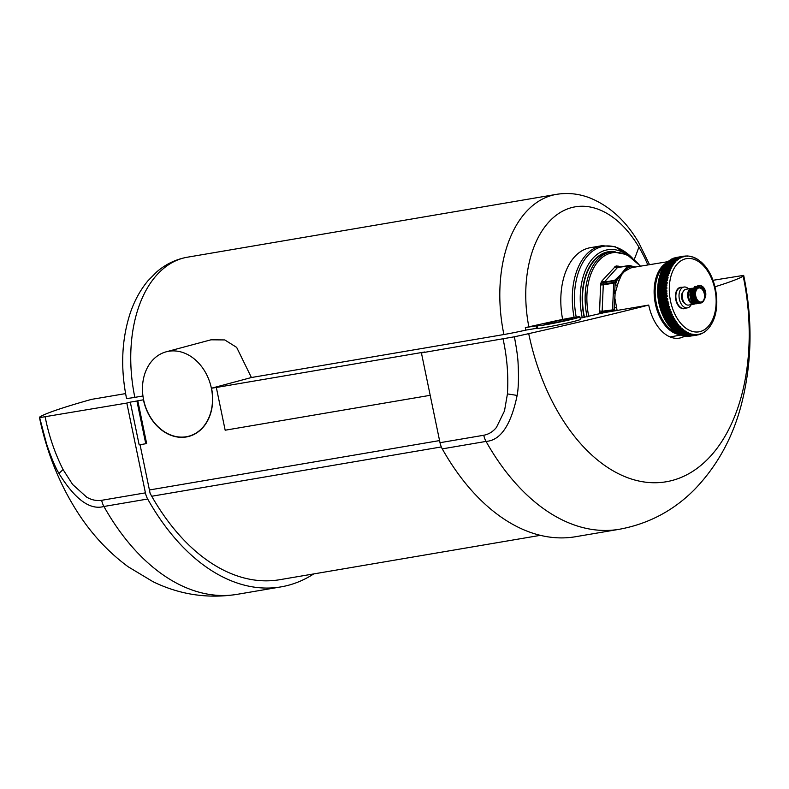 <?xml version="1.0" encoding="UTF-8"?>
<svg xmlns="http://www.w3.org/2000/svg" width="789" height="789" viewBox="0 0 789 789"><rect width="100%" height="100%" fill="white"/><g stroke="black" fill="none" stroke-linecap="round" stroke-linejoin="round"><path stroke-width="1.18" d="M442.274 448.872L486.034 441.416A218.405 134.761 80.3 0 0 619.306 529.281L575.536 536.727A218.405 134.761 -99.7 0 1 442.274 448.872A14.557 8.985 -99.7 0 1 440.006 442.698L421.415 352.9L424.896 351.973L216.324 387.478L225.171 430.212L430.192 395.309M714.982 286.782A349.448 15.829 -11.7 0 0 743.199 276.16A80.084 3.629 -11.7 0 0 743.731 275.588A80.084 3.629 -11.7 0 0 743.524 275.391L713 280.302M440.006 442.698L483.775 435.252A14.557 8.985 -99.7 0 0 486.034 441.416C500.591 440.449 510.966 425.113 517.15 395.417C518.472 388.464 518.787 377.892 518.107 363.69C517.909 357.861 516.667 348.896 514.379 336.795L421.415 352.9M216.324 387.478L211.541 388.208L251.444 377.517L497.149 335.69A26.205 1.183 -11.7 0 0 499.901 335.207L503.905 334.526A21.836 0.986 -11.7 0 0 525.849 330.108L525.326 327.613L552.468 321.567A21.836 0.986 -11.7 0 1 579.876 316.862A21.836 0.986 -11.7 0 1 558.691 322.257A21.836 0.986 -11.7 0 1 537.102 325.719A21.836 0.986 -11.7 0 1 537.112 325.679L525.326 327.613M514.379 336.795A80.084 3.629 -11.7 0 0 528.719 333.639A349.448 15.829 -11.7 0 0 648.716 305.067L604.413 312.602L580.152 318.164M525.849 330.108L537.605 328.155A21.836 0.986 -11.7 0 0 537.625 328.214A21.836 0.986 -11.7 0 0 559.204 324.752A21.836 0.986 -11.7 0 0 580.398 319.348L579.876 316.862M211.541 388.208A43.898 34.489 75 0 1 188.847 436.416A43.898 34.489 75 0 1 143.43 399.806L137.789 400.773L146.636 443.497L145.768 443.734L139.16 444.858L130.303 402.124L126.822 403.061L145.423 492.859A14.557 8.985 80.3 0 0 147.681 499.023A218.405 134.761 80.3 0 0 280.953 586.888A218.405 134.761 80.3 0 0 313.746 573.919M540.307 535.346L279.73 579.708A211.127 130.274 -99.7 0 1 151.735 496.251A14.557 8.985 80.3 0 0 151.735 496.251A211.127 130.274 80.3 0 1 150.117 493.372L140.047 444.7M684.507 336.272A40.042 24.706 -99.7 0 1 679.359 338.126A40.042 24.706 -99.7 0 1 648.716 305.067M137.789 400.773L136.911 400.999L145.768 443.734M147.681 499.023L103.921 506.479C89.956 510.365 74.965 499.348 58.938 473.43C55.309 467.325 51.186 457.502 46.581 443.97L39.657 417.618L126.822 403.061M136.911 400.999L130.303 402.124M134.84 397.36A122.305 75.468 80.3 0 1 187.407 257.204C176.075 259.226 165.917 264.059 156.942 271.702L147.947 280.785C140.186 290.125 134.209 301.142 129.998 313.825C121.614 340.039 120.451 368.197 126.506 398.287A21.836 0.986 -11.7 0 0 134.84 397.36L137.099 396.975A26.205 1.183 168.3 0 0 139.584 396.561L142.957 395.989M39.657 417.618A80.084 3.629 168.3 0 1 39.45 417.42A80.084 3.629 168.3 0 1 39.983 416.848A349.448 15.829 -11.7 0 1 91.593 399.352L95.873 398.632A30.436 18.778 80.3 0 0 95.873 398.652L125.599 393.593M567.192 318.953A14.557 0.661 -11.7 0 0 552.132 322.001A14.557 0.661 -11.7 0 0 544.232 324.24A14.557 0.661 -11.7 0 0 549.785 323.618A14.557 0.661 -11.7 0 0 564.845 320.581A14.557 0.661 -11.7 0 0 572.745 318.332A14.557 0.661 -11.7 0 0 567.192 318.953M690.286 291.733L689.044 291.841A6.815 4.201 -99.7 0 0 688.472 294.021A6.815 4.201 -99.7 0 0 691.164 302.069L691.351 303.006A7.574 4.675 80.3 0 0 693.985 303.716L694.902 303.558M692.308 301.783L691.164 302.069M695.849 303.726L695.908 303.804A8.008 4.941 80.3 0 0 696.312 303.765A8.008 4.941 80.3 0 0 696.381 303.755L700.938 302.976M694.872 303.499L694.981 303.706A8.008 4.941 80.3 0 0 695.464 303.795L700.602 303.006A8.008 4.941 80.3 0 0 701.007 302.966A8.008 4.941 80.3 0 0 701.066 302.956L701.5 302.838A8.008 4.941 80.3 0 0 701.934 302.651L702.328 302.404A8.008 4.941 80.3 0 0 702.723 302.088L703.068 301.723A8.008 4.941 80.3 0 0 703.413 301.28L703.699 300.816A8.008 4.941 80.3 0 0 703.975 300.274L704.192 299.712A8.008 4.941 80.3 0 0 704.38 299.08L704.528 298.449A8.008 4.941 80.3 0 0 704.636 297.749L704.695 297.078A8.008 4.941 80.3 0 0 704.715 296.329L704.695 295.628A8.008 4.941 80.3 0 0 704.626 294.869L704.518 294.169A8.008 4.941 80.3 0 0 704.36 293.419L704.183 292.729A8.008 4.941 80.3 0 0 703.946 292.019L703.689 291.378A8.008 4.941 80.3 0 0 703.374 290.727L703.058 290.155A8.008 4.941 80.3 0 0 702.683 289.573L702.318 289.09A8.008 4.941 80.3 0 0 701.894 288.616L701.48 288.232A8.008 4.941 80.3 0 0 701.017 287.877L700.583 287.61A8.008 4.941 80.3 0 0 700.099 287.383L699.656 287.235A8.008 4.941 80.3 0 0 699.172 287.147L698.729 287.137A8.008 4.941 80.3 0 0 698.314 287.176A8.008 4.941 80.3 0 0 698.255 287.186L697.831 287.304A8.008 4.941 80.3 0 0 697.387 287.492L696.993 287.738A8.008 4.941 80.3 0 0 696.598 288.054L696.253 288.419A8.008 4.941 80.3 0 0 695.908 288.863L695.622 289.326A8.008 4.941 80.3 0 0 695.356 289.879L695.139 290.431A8.008 4.941 80.3 0 0 694.941 291.062L694.803 291.693A8.008 4.941 80.3 0 0 694.685 292.394L694.626 293.064A8.008 4.941 80.3 0 0 694.606 293.814L694.636 294.514A8.008 4.941 80.3 0 0 694.695 295.273L694.803 295.974A8.008 4.941 80.3 0 0 694.961 296.723L695.139 297.414A8.008 4.941 80.3 0 0 695.375 298.124L690.691 298.923L690.947 299.564A8.008 4.941 80.3 0 0 691.253 300.214L695.947 299.416L696.263 299.998A8.008 4.941 80.3 0 0 696.638 300.57L697.012 301.053A8.008 4.941 80.3 0 0 697.437 301.526L697.841 301.911A8.008 4.941 80.3 0 0 698.304 302.266L698.738 302.532A8.008 4.941 80.3 0 0 699.222 302.759L699.665 302.907A8.008 4.941 80.3 0 0 700.159 302.996M693.935 303.006L694.054 303.331A8.008 4.941 80.3 0 0 694.527 303.558L699.222 302.759M693.048 302.276L693.156 302.71A8.008 4.941 80.3 0 0 693.61 303.065L698.304 302.266M697.111 300.53L692.259 301.349L692.318 301.852A8.008 4.941 80.3 0 0 692.742 302.325L697.437 301.526M692.259 301.349L696.638 300.57M696.431 299.475L691.568 300.796A8.008 4.941 80.3 0 0 691.943 301.368M695.415 296.95L690.454 298.212A8.008 4.941 80.3 0 0 690.691 298.923M690.562 297.778L694.961 296.723M695.129 295.569L690.109 296.772A8.008 4.941 80.3 0 0 690.267 297.522M690.276 296.398L694.695 295.273M695.01 294.179L689.941 295.313A8.008 4.941 80.3 0 0 690.01 296.072M690.148 294.997L694.606 293.814M695.05 292.808L689.941 293.863A8.008 4.941 80.3 0 0 689.921 294.613M690.188 293.636L694.685 292.394M695.247 291.516L690.109 292.492A8.008 4.941 80.3 0 0 690 293.192M690.395 292.344L690.247 291.861L694.941 291.062M695.602 290.342L690.444 291.23A8.008 4.941 80.3 0 0 690.247 291.861M690.75 291.171L690.661 290.677L695.356 289.879M695.622 289.326L690.937 290.125A8.008 4.941 80.3 0 0 690.661 290.677M691.243 290.066L695.908 288.863M696.253 288.419L691.558 289.218A8.008 4.941 80.3 0 0 691.213 289.662M691.884 289.159L696.598 288.054M696.993 287.738L692.298 288.537A8.008 4.941 80.3 0 0 691.904 288.853M692.663 288.468L697.387 287.492M697.831 287.304L693.136 288.103A8.008 4.941 80.3 0 0 692.693 288.291M693.551 288.034L698.255 287.186M692.111 288.675L691.44 288.794A7.574 4.675 80.3 0 0 688.846 290.904L690.7 290.589M688.846 290.904L689.044 291.841M692.673 288.419A8.008 4.941 80.3 0 0 691.371 288.36A8.008 4.941 80.3 0 0 687.801 293.153A8.008 4.941 80.3 0 0 689.29 301.132A8.008 4.941 80.3 0 0 694.054 304.15A8.008 4.941 80.3 0 0 695.148 303.745M691.351 303.006L693.146 302.7M698.462 287.157L698.659 286.437L699.172 287.147M695.908 303.804L700.602 303.006M694.981 303.706L699.665 302.907M694.054 303.331L698.738 302.532M693.156 302.71L697.841 301.911M692.318 301.852L697.012 301.053M691.568 300.796L696.263 299.998M690.947 299.564L695.632 298.765A8.008 4.941 80.3 0 0 695.947 299.416M690.996 299.09L695.632 298.765M690.454 298.212L695.139 297.414M690.109 296.772L694.803 295.974M689.941 295.313L694.636 294.514M689.941 293.863L694.626 293.064M690.109 292.492L694.803 291.693M690.444 291.23L695.139 290.431M691.371 288.36L685.947 289.287A8.008 4.941 80.3 0 0 682.633 292.926A8.008 4.941 80.3 0 0 683.866 302.059A8.008 4.941 80.3 0 0 684.3 302.729A8.008 4.941 80.3 0 0 688.629 305.077L694.054 304.15M697.003 299.356A7.131 4.399 -99.7 0 1 696.736 289.425A7.131 4.399 -99.7 0 1 703.098 290.658A7.131 4.399 -99.7 0 1 703.364 300.579A7.131 4.399 -99.7 0 1 697.003 299.356M682.603 293.025A7.712 4.764 80.3 0 0 682.574 293.123A7.712 4.764 80.3 0 0 683.767 301.921A7.712 4.764 80.3 0 0 684.191 302.562A7.712 4.764 80.3 0 0 684.241 302.641M685.059 303.627A6.549 4.044 -99.7 0 1 681.597 295.303A6.549 4.044 -99.7 0 1 683.047 291.831M691.203 304.633A10.553 6.509 -99.7 0 1 687.446 307.858A10.553 6.509 -99.7 0 1 679.112 293.981A10.553 6.509 -99.7 0 1 683.905 287.048A10.553 6.509 -99.7 0 1 688.511 288.843M701.322 333.777L701.885 333.313M701.608 333.56L702.121 333.096M702.269 333.352L701.746 333.441M702.9 333.017L703.453 332.534M703.374 332.593L704.962 331.577M703.758 332.524L704.429 332.07M705.968 330.887L705.05 331.469M705.889 330.946L706.905 329.98L705.889 330.946M707.289 329.654L708.256 328.618L707.289 329.654M708.601 328.194L709.518 327.09L708.601 328.194M710.692 325.413L711.461 324.151M711.777 323.589L712.575 322.06M712.418 322.346L712.773 321.626M713.345 320.304L713.66 319.535M714.163 318.135L714.439 317.326M714.873 315.856L715.11 315.008M715.475 313.47L715.662 312.602M715.948 311.004L716.106 310.107M709.104 272.087L708.67 271.327M707.812 269.956L707.348 269.236M706.441 267.935L705.958 267.264M705.001 266.051L704.488 265.439M703.492 264.315L702.96 263.753L703.492 264.315M701.934 262.727L703.246 264.029M700.129 261.267L698.659 260.045M700.316 261.307L701.51 262.333M699.074 260.439L699.754 260.853L699.074 260.439M697.387 259.256L698.087 259.65L697.387 259.256M696.273 258.999L696.914 258.96M695.671 258.24L696.391 258.624L695.671 258.24M694.537 258.023L695.148 258.062M693.935 257.411L694.675 257.776L693.935 257.411M691.065 256.632L692.939 257.115L691.48 256.563M691.026 256.612L691.549 256.583M691.549 256.81L690.424 256.317M689.172 256.218L689.724 256.464M689.27 256.198L689.793 256.208L689.27 256.198M688.679 256.05L689.458 256.346M687.505 255.971L688.047 256.011L687.505 255.971M685.819 255.922L687.732 256.247M685.473 256.159L686.933 255.981M683.471 256.405L676.262 257.628L684.043 256.1L686.026 256.336M674.21 258.427L675.009 257.697A40.042 24.706 80.3 0 1 675.049 257.687L684.349 256.622M675.009 257.697L682.357 256.445A40.042 24.706 80.3 0 1 682.386 256.435L675.068 257.687M700.425 333.767L697.525 334.97L700.267 333.905M672.593 259.019L673.362 258.24A40.042 24.706 80.3 0 1 673.402 258.23L680.739 256.977A40.042 24.706 80.3 0 0 680.71 256.987L681.647 257.48L680.631 257.648M671.035 259.798L671.764 258.97A40.042 24.706 80.3 0 1 671.794 258.95L681.114 257.747M671.764 258.97L679.102 257.717A40.042 24.706 80.3 0 1 679.142 257.707L680.276 257.608M679.102 257.717L680.079 258.259L678.757 258.486L679.566 258.585M669.841 260.301L670.216 259.887A40.042 24.706 80.3 0 1 670.246 259.867L677.593 258.614A40.042 24.706 80.3 0 0 677.554 258.634L678.57 259.216L678.086 259.611L669.526 260.755L678.185 258.881M667.583 262.352L668.737 260.981A40.042 24.706 80.3 0 1 668.766 260.962L678.086 259.611M668.737 260.981L676.074 259.729A40.042 24.706 80.3 0 1 676.104 259.709L677.238 259.532M676.074 259.729L677.13 260.35L676.666 260.804L668.076 261.889M666.232 263.713L667.316 262.254A40.042 24.706 80.3 0 1 667.346 262.224L676.666 260.804M667.316 262.254L674.664 261.001A40.042 24.706 80.3 0 1 674.694 260.972L675.818 260.764M674.664 261.001L675.759 261.652L675.325 262.165L666.705 263.191M664.969 265.242L665.985 263.694A40.042 24.706 80.3 0 1 666.005 263.664L675.325 262.165M665.985 263.694L673.323 262.441A40.042 24.706 80.3 0 1 673.352 262.412L674.467 262.165M673.323 262.441L674.467 263.122L674.053 263.694L674.467 263.122L665.413 264.66M663.796 266.919L664.732 265.291A40.042 24.706 80.3 0 1 664.752 265.262L672.1 264.009A40.042 24.706 80.3 0 0 672.07 264.039L674.053 263.694M664.732 265.291L673.204 263.723M672.07 264.039L673.254 264.749L672.879 265.37L673.254 264.749L664.2 266.287M662.701 268.743L663.569 267.047A40.042 24.706 80.3 0 1 663.588 267.007L672.879 265.37M663.569 267.047L670.906 265.794A40.042 24.706 80.3 0 1 670.936 265.755L672.031 265.439M670.906 265.794L672.129 266.524L671.794 267.195L672.129 266.524L663.085 268.063M659.929 275.371L667.267 274.128A40.042 24.706 80.3 0 0 667.257 274.178L659.92 275.42L659.752 275.992L659.92 275.42A40.042 24.706 80.3 0 1 659.929 275.371L660.669 273.142A40.042 24.706 80.3 0 1 660.689 273.102L661.527 270.982A40.042 24.706 80.3 0 1 661.547 270.943L662.494 268.95A40.042 24.706 80.3 0 1 662.523 268.911L671.794 267.195M669.861 267.658A40.042 24.706 80.3 0 0 669.841 267.698L671.114 268.447L670.798 269.157L661.665 270.716M661.547 270.943L669.96 269.305M668.894 269.69A40.042 24.706 80.3 0 0 668.875 269.73L670.186 270.489L669.92 271.248L660.788 272.846M660.689 273.102L669.082 271.436M668.027 271.85A40.042 24.706 80.3 0 0 668.007 271.899L669.368 272.659L669.131 273.458L660.018 275.095M667.267 274.128L668.313 273.675M667.257 274.178L668.658 274.937L668.47 275.775L659.357 277.442L659.752 275.992L668.096 274.572M659.357 277.442L667.652 276.032M666.626 276.505A40.042 24.706 80.3 0 0 666.616 276.554L668.056 277.324L667.908 278.182L658.815 279.888L659.131 278.379L667.484 276.959M658.815 279.888L667.109 278.478M666.103 278.981A40.042 24.706 80.3 0 0 666.094 279.03L667.583 279.789L667.474 280.677L658.391 282.413L658.637 280.864L666.981 279.434M658.391 282.413L666.685 281.002M665.699 281.535A40.042 24.706 80.3 0 0 665.689 281.584L667.218 282.334L666.38 283.606L658.085 285.016L667.149 283.251M658.085 285.016L666.38 283.606M665.413 284.158A40.042 24.706 80.3 0 0 665.403 284.208L666.971 284.937L666.192 286.259L657.898 287.669L657.996 286.032L666.34 284.612M657.898 287.669L666.192 286.259M665.245 286.831A40.042 24.706 80.3 0 0 665.245 286.89L666.853 287.6L666.123 288.961L657.829 290.372L657.848 288.715L666.202 287.295M657.829 290.372L666.123 288.961M665.206 289.553A40.042 24.706 80.3 0 0 665.206 289.612L666.843 290.293L666.182 291.693L657.888 293.104L657.839 291.427L666.182 290.007M657.888 293.104L666.182 291.693M665.285 292.305A40.042 24.706 80.3 0 0 665.285 292.364L666.971 293.015L666.37 294.445L658.075 295.855L657.947 294.169L666.291 292.749M658.075 295.855L666.37 294.445M665.492 295.076A40.042 24.706 80.3 0 0 665.492 295.125L667.208 295.747L666.666 297.206L658.371 298.617L658.174 296.92L666.518 295.5M658.371 298.617L666.666 297.206M665.817 297.838A40.042 24.706 80.3 0 0 665.817 297.897L667.563 298.479L667.09 299.948L658.795 301.368L658.519 299.672L666.863 298.252M658.795 301.368L666.261 300.599L667.09 299.948M666.261 300.599A40.042 24.706 80.3 0 0 666.271 300.658L668.046 301.191L667.632 302.68L659.338 304.09L658.983 302.414L667.336 300.994M659.338 304.09L659.486 304.584L667.632 302.68M666.823 303.331A40.042 24.706 80.3 0 0 666.833 303.39L668.638 303.883L668.293 305.373L659.989 306.783L659.574 305.126L667.918 303.706M659.989 306.783L660.156 307.286L668.293 305.373M667.504 306.033A40.042 24.706 80.3 0 0 667.514 306.093L669.348 306.526L669.052 308.016L660.758 309.426L660.275 307.799L668.618 306.379M660.758 309.426L660.955 309.929L669.052 308.016M668.293 308.677A40.042 24.706 80.3 0 0 668.313 308.736L670.157 309.12L669.93 310.6L661.636 312.01L661.083 310.422L669.427 309.002M661.636 312.01L661.853 312.513L669.93 310.6M669.19 311.261A40.042 24.706 80.3 0 0 669.21 311.31L671.084 311.645L670.906 313.105L662.612 314.515L661.991 312.977L670.344 311.556M662.612 314.515L662.849 315.018L670.906 313.105M670.196 313.766A40.042 24.706 80.3 0 0 670.216 313.815L672.1 314.091L671.991 315.531L663.697 316.941L663.016 315.452L671.36 314.032M663.697 316.941L663.953 317.434L671.991 315.531M671.291 316.182A40.042 24.706 80.3 0 0 671.321 316.231L673.224 316.448L673.165 317.859L664.871 319.269L664.131 317.839L672.475 316.419M664.871 319.269L665.147 319.752L673.165 317.859M672.494 318.5A40.042 24.706 80.3 0 0 672.514 318.549L674.427 318.697L674.427 320.068L666.133 321.478L665.334 320.127L673.678 318.697M666.133 321.478L666.429 321.961L674.427 320.068M673.776 320.709A40.042 24.706 80.3 0 0 673.796 320.758L675.719 320.837L675.769 322.168L667.474 323.579L666.626 322.297L674.98 320.876M667.474 323.579L667.79 324.042L675.769 322.168M675.137 322.79A40.042 24.706 80.3 0 0 675.167 322.839L677.09 322.859L677.189 324.131L668.894 325.541L667.997 324.338L676.351 322.918M668.894 325.541L669.23 325.995L677.189 324.131M676.577 324.743A40.042 24.706 80.3 0 0 676.607 324.782L678.53 324.733L678.668 325.956L670.374 327.376L669.447 326.252L677.79 324.831M670.374 327.376L678.668 325.956M678.076 326.557A40.042 24.706 80.3 0 0 678.116 326.587L680.611 327.031L680.039 326.478M671.528 328.579L672.307 329.467L679.645 328.214L680.611 327.031L671.528 328.579L670.985 328.017M679.645 328.214A40.042 24.706 80.3 0 0 679.684 328.244L682.189 328.559L681.597 328.056M672.307 329.467A40.042 24.706 80.3 0 0 672.336 329.496L680.877 328.224M673.106 330.108L673.924 330.966L681.262 329.713L682.189 328.559L673.106 330.108L672.553 329.605M681.262 329.713A40.042 24.706 80.3 0 0 681.301 329.743L683.816 329.93L683.215 329.486M673.924 330.966A40.042 24.706 80.3 0 0 673.954 330.995L682.495 329.684M674.733 331.479L675.591 332.297L682.929 331.045L683.816 329.93L674.733 331.479L674.161 331.025M682.929 331.045A40.042 24.706 80.3 0 0 682.968 331.074L684.872 330.749M675.591 332.297A40.042 24.706 80.3 0 0 675.621 332.327L684.162 330.976M676.4 332.682L677.287 333.461L684.625 332.208L685.483 331.133L675.818 332.287M684.625 332.208A40.042 24.706 80.3 0 0 684.665 332.228L686.558 331.844M677.287 333.461A40.042 24.706 80.3 0 0 677.327 333.481L685.858 332.09M678.096 333.708L679.013 334.437A40.042 24.706 80.3 0 0 679.053 334.457L686.361 333.195A40.042 24.706 80.3 0 0 686.391 333.214L687.18 332.159L677.504 333.382M679.053 334.457L688.274 332.751M686.391 333.214L687.584 333.027M679.812 334.556L680.769 335.246L688.107 333.994L688.905 333.007L679.221 334.289M688.107 333.994A40.042 24.706 80.3 0 0 688.146 334.003L690 333.481M680.769 335.246A40.042 24.706 80.3 0 0 680.799 335.256L689.32 333.786M681.548 335.217L682.524 335.858L689.872 334.605L690.631 333.678L680.946 335.019M689.872 334.605A40.042 24.706 80.3 0 0 689.902 334.615L691.736 334.023M682.524 335.858A40.042 24.706 80.3 0 0 682.564 335.867L691.075 334.358M683.294 335.7L684.29 336.282A40.042 24.706 80.3 0 0 684.329 336.282L691.628 335.029L692.377 334.151L691.026 334.378M691.628 335.029A40.042 24.706 80.3 0 0 691.667 335.039L693.482 334.378M684.329 336.282L692.831 334.743M685.03 335.986L686.045 336.508L693.393 335.256L694.113 334.437L693.077 334.615M693.393 335.256A40.042 24.706 80.3 0 0 693.423 335.266L695.208 334.546M686.045 336.508A40.042 24.706 80.3 0 0 686.085 336.508L694.576 334.93M686.755 336.084L687.791 336.548A40.042 24.706 80.3 0 0 687.83 336.548L695.129 335.295L695.839 334.536L695.01 334.684M695.129 335.295A40.042 24.706 80.3 0 0 695.168 335.295L687.86 336.548M687.83 336.548L696.924 334.526M689.034 336.272L696.855 335.147L697.545 334.447L696.874 334.566M696.855 335.147A40.042 24.706 80.3 0 0 696.894 335.138L689.665 336.153L698.61 334.309M698.541 334.792L699.222 334.161L698.679 334.26M682.357 256.445L683.264 256.889L682.455 257.027M682.712 257.086L681.883 256.918M695.444 287.669L694.448 287.324L694.675 286.683L694.892 287.758M694.675 286.683L696.115 286.299L696.569 286.772L694.892 286.93L695.365 287.304L696.342 286.545M697.91 287.245L697.634 285.884L698.985 285.529A7.782 4.803 80.3 0 1 701.668 286.012M700.681 285.766A7.495 4.626 80.3 0 0 700.454 285.717A7.495 4.626 80.3 0 0 699.202 285.776L697.851 286.131L699.922 286.091L698.324 286.506L697.634 285.884M669.003 261.159L669.526 260.755M659.288 277.758A40.042 24.706 80.3 0 0 659.279 277.807L659.131 278.379M658.766 280.223A40.042 24.706 80.3 0 0 658.756 280.282L658.637 280.864M658.351 282.778A40.042 24.706 80.3 0 0 658.351 282.837L658.253 283.419L666.597 281.998M658.065 284.79L658.253 283.419M658.065 285.401A40.042 24.706 80.3 0 0 658.065 285.46L657.996 286.032M657.898 288.084A40.042 24.706 80.3 0 0 657.898 288.143L657.848 288.715M657.858 290.806A40.042 24.706 80.3 0 0 657.858 290.865L657.839 291.427M657.937 293.557A40.042 24.706 80.3 0 0 657.947 293.616L657.947 294.169M658.144 296.319A40.042 24.706 80.3 0 0 658.154 296.378L658.174 296.92M658.47 299.09A40.042 24.706 80.3 0 0 658.48 299.149L658.519 299.672M658.914 301.852A40.042 24.706 80.3 0 0 658.923 301.911L658.983 302.414M659.486 304.584A40.042 24.706 80.3 0 0 659.496 304.643L659.574 305.126M660.156 307.286A40.042 24.706 80.3 0 0 660.176 307.335L660.275 307.799M660.955 309.929A40.042 24.706 80.3 0 0 660.965 309.978L661.083 310.422M667.79 324.042A40.042 24.706 80.3 0 0 667.819 324.082L677.09 322.859M670.739 327.8A40.042 24.706 80.3 0 0 670.768 327.839L679.29 326.607L670.956 328.027M679.684 328.244L672.524 329.644L680.651 328.254M674.151 331.104L682.061 329.753M675.808 332.396L683.521 331.084M677.504 333.51L685 332.238M659.851 275.647L659.574 276.584A38.582 23.808 80.3 0 0 658.016 284.385A38.582 23.808 80.3 0 0 667.612 323.796L668.027 324.378M664.555 265.587A36.294 22.398 80.3 0 0 661.192 269.365A36.294 22.398 80.3 0 0 656.764 305.373A36.294 22.398 80.3 0 0 676.439 332.721M679.911 334.635A37.241 22.98 -99.7 0 1 661.705 320.502A37.241 22.98 -99.7 0 1 660.334 268.694A37.241 22.98 -99.7 0 1 667.09 262.54M633.646 267.303A2.18 1.716 82.9 0 1 632.196 266.455A38.543 23.778 80.3 0 0 628.291 267.501L630.026 268.299L624.109 271.712L621.831 274.227L619.257 280.154A2.18 1.253 23.4 0 1 617.205 279.701A38.543 23.778 80.3 0 0 615.381 284.957L617.481 285.263L615.075 293.666L614.878 298.331L616.534 307.168L614.414 307.503A38.543 23.778 80.3 0 0 615.006 310.807M614.404 298.479L614.878 298.331A37.458 23.108 -99.7 0 1 615.075 293.676L614 309.988A39.312 24.262 -99.7 0 0 614.187 310.945M635.372 267.017L630.273 266.011A39.312 24.262 -99.7 0 0 629.158 266.307L615.696 281.121A39.312 24.262 -99.7 0 0 615.183 282.62L614.611 293.636M621.328 274.296L621.821 274.237A37.458 23.108 -99.7 0 1 624.109 271.712L623.704 271.672M615.154 282.866L603.279 284.878L603.348 284.158L613.783 282.383L612.55 309.456L612.58 310.255L614 309.988M614 309.712L602.145 311.231L602.145 312.03L612.58 310.255A40.042 24.706 80.3 0 0 612.767 311.182M615.824 280.933L614.651 280.312L614.315 280.854A1.46 0.779 20.3 0 1 615.696 281.121M629.03 266.406L627.61 266.051L629.158 266.307M629.681 265.498L629.158 265.459A1.46 1.144 77.2 0 1 630.273 266.011M599.472 310.955L602.145 311.231L603.279 284.878L600.597 284.957L599.532 312.533A41.659 25.702 -99.7 0 0 599.798 313.844M619.276 267.264L616.781 265.932A41.659 25.702 -99.7 0 0 615.598 266.248L602.007 280.874L604.246 282.087L603.881 282.63L614.315 280.854A40.042 24.706 80.3 0 0 613.783 282.383L615.183 282.62M616.781 265.932A2.18 1.716 77.2 0 0 618.724 267.234L629.158 265.459L618.724 267.244A40.042 24.706 80.3 0 0 617.58 267.54L627.61 266.051L620.312 275.036L621.466 274.986M614.799 266.81L617.205 267.816L604.246 282.087L614.651 280.312L620.312 275.036M617.826 265.992L620.677 266.909M602.007 280.874L601.336 281.939A41.659 25.702 -99.7 0 0 600.784 283.527L600.597 284.957M584.481 317.425A56.532 34.884 -99.7 0 1 609.631 252.056L612.205 251.73A56.413 34.815 -99.7 0 0 587.105 316.931M632.196 257.914L615.213 246.75L601.968 245.695L590.478 247.657A64.067 39.529 80.3 0 0 562.626 319.446M166.183 351.815A43.681 34.321 75 0 1 201.195 366.027A43.681 34.321 75 0 1 211.472 409.432A43.681 34.321 75 0 1 188.798 436.199A43.681 34.321 75 0 1 153.786 421.987A43.681 34.321 75 0 1 143.509 378.582A43.681 34.321 75 0 1 166.183 351.815L210.998 339.803L224.747 339.931L236.661 347.387L251.405 377.527M149.417 489.979L439.572 440.578M151.735 496.251L441.327 446.939M483.775 435.252C488.776 434.285 492.997 431.672 496.439 427.421L504.487 410.941L507.435 393.908C508.55 375.702 507.09 357.397 503.066 339.004M528.719 333.639A179.448 110.726 80.3 0 0 672.307 480.432A179.448 110.726 80.3 0 0 743.199 276.16M517.14 395.417L507.435 393.908M45.18 416.957C48.78 435.429 54.747 452.965 63.061 469.563L72.627 484.476L86.721 497.178C91.632 500.009 96.613 501.054 101.663 500.305L145.423 492.859M280.953 586.888L237.193 594.334A218.405 134.761 80.3 0 1 103.921 506.479A14.557 8.985 -99.7 0 1 101.663 500.305M58.938 473.43L63.061 469.563M536.52 328.293L535.997 325.798M687.446 307.858L684.28 308.4A10.553 6.509 -99.7 0 1 675.946 294.524A10.553 6.509 -99.7 0 1 680.739 287.581L683.905 287.048M682.031 287.364A10.849 6.697 80.3 0 0 675.542 294.465A10.849 6.697 80.3 0 0 678.303 305.629A10.849 6.697 80.3 0 0 685.572 308.174M700.247 331.548A37.132 22.911 80.3 0 0 714.913 289.287A37.132 22.911 80.3 0 0 685.207 258.91A37.132 22.911 80.3 0 0 670.542 301.181A37.132 22.911 80.3 0 0 700.247 331.548M694.547 287.817L694.448 287.324M697.565 287.304L697.407 286.525M700.454 285.717L705.494 291.269L704.38 299.051A7.338 4.527 80.3 0 0 705.425 291.249A7.338 4.527 80.3 0 0 700.918 285.796A7.338 4.527 80.3 0 0 699.695 285.845L698.985 285.529M687.416 256.119L688.047 256.011M700.662 334.043L699.951 334.161M673.362 258.24L680.71 256.987M672.958 258.595L681.301 257.175M671.37 259.354L679.714 257.934M670.216 259.887L677.554 258.634M668.382 261.415L676.725 259.995M674.782 260.942L667.524 262.175M666.991 262.717L675.335 261.297M673.648 262.303L666.172 263.575M665.669 264.177L674.023 262.757M672.603 263.832L664.91 265.143M664.446 265.794L672.79 264.374M671.636 265.508L663.736 266.86M663.302 267.57L671.646 266.149M662.494 268.95L669.841 267.698M662.257 269.483L670.601 268.063M671.114 268.447L662.06 269.986M661.715 270.706L670.798 269.157M661.527 270.982L668.875 269.73M661.31 271.534L669.664 270.114M670.186 270.489L661.133 272.027M660.827 272.797L669.92 271.248M660.669 273.142L668.007 271.899M660.472 273.704L668.825 272.284M669.368 272.659L660.314 274.197M660.048 275.006L669.131 273.458M668.658 274.937L659.604 276.485M659.377 277.324L668.47 275.775M659.279 277.807L666.616 276.554M668.056 277.324L659.012 278.862M658.825 279.73L667.908 278.182M658.756 280.282L666.094 279.03M667.583 279.789L658.529 281.328M658.381 282.225L667.474 280.677M658.351 282.837L665.689 281.584M667.218 282.334L658.164 283.872M658.065 285.46L665.403 284.208M666.971 284.937L657.918 286.476M657.858 287.423L666.952 285.874M657.898 288.143L665.245 286.89M666.853 287.6L657.799 289.139M657.779 290.096L666.863 288.547M657.858 290.865L665.206 289.612M666.843 290.293L657.799 291.831M657.819 292.798L666.912 291.249M657.947 293.616L665.285 292.364M666.971 293.015L657.918 294.553M657.987 295.52L667.07 293.972M658.154 296.378L665.492 295.125M667.208 295.747L658.154 297.285M658.263 298.252L667.356 296.703M658.48 299.149L665.817 297.897M667.563 298.479L658.519 300.017M658.667 300.984L667.75 299.435M658.923 301.911L666.271 300.658M668.046 301.191L658.993 302.739M659.19 303.686L668.273 302.138M659.496 304.643L666.833 303.39M668.638 303.883L659.584 305.422M659.821 306.359L668.904 304.81M660.176 307.335L667.514 306.093M669.348 306.526L660.294 308.065M660.571 308.992L669.654 307.444M660.965 309.978L668.313 308.736M670.157 309.12L661.113 310.659M661.419 311.556L670.502 310.008M661.872 312.562L669.21 311.31M671.084 311.645L662.03 313.184M662.375 314.052L671.459 312.503M662.878 315.067L670.216 313.815M672.1 314.091L663.056 315.63M663.431 316.468L672.514 314.919M663.973 317.484L671.321 316.231M673.224 316.448L664.17 317.987M664.585 318.786L673.668 317.237M665.176 319.801L672.514 318.549M674.427 318.697L665.374 320.245M665.817 321.005L674.901 319.456M666.458 322.001L673.796 320.758M675.719 320.837L666.666 322.376M667.139 323.096L676.222 321.547M667.819 324.082L675.167 322.839M668.53 325.068L677.623 323.52M669.259 326.035L676.607 324.782M678.53 324.733L669.486 326.281M669.999 326.893L679.082 325.344M670.768 327.839L678.116 326.587M680.217 327.642L671.922 329.052M681.824 329.161L673.53 330.571M683.471 330.522L675.177 331.932M685.158 331.705L676.863 333.116M686.874 332.711L678.579 334.132M679.23 334.447L686.519 333.214M688.61 333.54L680.315 334.96M690.365 334.191L682.071 335.601M692.121 334.644L683.826 336.055M693.866 334.911L685.572 336.321M695.612 334.98L687.318 336.39M697.328 334.861L695.967 335.088M699.015 334.546L698.058 334.714M674.585 258.013L682.929 256.593M695.78 287.61L696.953 286.89M704.39 298.814A7.062 4.349 80.3 0 0 705.169 290.431A7.062 4.349 80.3 0 0 699.922 286.091M704.478 293.922A4.951 3.057 80.3 0 0 701.401 288.172M703.896 291.96A4.675 2.88 80.3 0 0 702.318 289.109M630.026 268.299A37.448 23.108 -99.7 0 1 633.271 267.363L668.263 261.603M617.481 285.263A37.448 23.108 -99.7 0 1 619.257 280.154M617.126 310.442A37.448 23.108 -99.7 0 1 616.534 307.168M635.48 266.998L629.198 265.449A40.042 24.706 80.3 0 0 628.024 265.765L617.58 267.54L615.598 266.248M599.532 312.533L602.145 312.03A40.042 24.706 80.3 0 0 602.372 313.154M601.336 281.939A2.18 1.174 20.3 0 0 603.881 282.63A40.042 24.706 80.3 0 0 603.348 284.158L600.784 283.527M588.801 316.586A55.338 34.144 -99.7 0 1 600.015 259.403A55.338 34.144 -99.7 0 1 640.303 266.209M615.065 251.563A57.035 35.189 80.3 0 0 584.176 317.474M627.216 254.739A59.096 36.462 80.3 0 0 590.261 261.593A59.096 36.462 80.3 0 0 582.262 317.799M576.217 317.06A63.209 39.006 -99.7 0 1 588.505 254.817A63.209 39.006 -99.7 0 1 632.157 257.885M601.968 245.695A64.067 39.529 80.3 0 0 574.096 317.375M647.828 264.966A106.88 65.951 80.3 0 0 638.863 247.036A364.005 151.577 149.3 0 1 634.188 259.512M638.863 247.036A106.88 65.951 80.3 0 0 557.093 214.608A106.88 65.951 80.3 0 0 528.827 326.794M649.544 264.69L638.705 242.548C625.914 220.821 609.562 205.919 589.679 197.842C578.781 193.7 567.715 192.536 556.472 194.36A122.305 75.468 80.3 0 0 503.905 334.526M743.731 275.588C752.795 319.88 752.055 362.684 741.522 403.988C732.833 437.698 717.023 466.358 694.103 489.949C673.224 510.838 648.292 523.945 619.306 529.281M237.193 594.334C207.862 598.92 179.833 594.719 153.076 581.73L128.222 566.808C109.188 552.793 92.846 535.445 79.176 514.744C60.142 485.768 46.906 453.33 39.45 417.42M537.625 328.214L537.102 325.719M696.312 303.765L701.007 302.966M693.63 287.975L698.314 287.176M706.816 330.127L707.506 329.447M708.206 328.697L708.936 327.839M709.498 327.119L710.258 326.074M712.753 321.685C720.85 305.402 716.284 277.324 703.423 264.216M697.93 259.542L696.924 258.91M696.056 258.417L695.148 257.954M694.142 257.5L693.334 257.175M690.197 256.257L689.625 256.159M697.121 287.383L696.509 286.772M699.695 334.349L700.277 334.25M671.873 258.93L679.437 257.638M670.344 259.828L677.998 258.516M668.875 260.903L676.617 259.581M667.464 262.145L675.305 260.814M666.133 263.556L674.062 262.204M664.89 265.124L672.909 263.763M663.717 266.85L671.834 265.469M674.141 331.114L682.248 329.723M675.798 332.416L683.807 331.045M677.485 333.55L685.394 332.199M679.201 334.506L687.022 333.175M680.927 335.286L688.669 333.964M682.672 335.877L690.326 334.575M684.418 336.292L691.983 335M686.144 336.508L693.669 335.226M673.451 258.21L680.897 256.948M680.512 335.098L670.068 336.942M640.55 266.169L626.989 254.62L612.205 251.73M187.407 257.204L556.472 194.36M188.798 436.199L192.112 435.311"/></g></svg>
